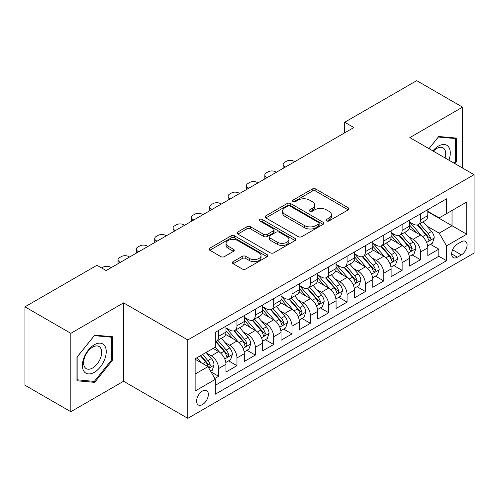 <?xml version="1.0" encoding="UTF-8"?>
<svg xmlns="http://www.w3.org/2000/svg" width="499" height="499" viewBox="0 0 499 499"><rect width="100%" height="100%" fill="white"/><g stroke="black" fill="none" stroke-linecap="round" stroke-linejoin="round"><path stroke-width="0.75" d="M326.571 220.901A1.784 1.029 0 0 0 329.097 220.901L348.233 209.854A2.545 1.472 0 0 0 348.976 208.813A2.545 1.472 0 0 0 348.233 207.771L315.811 189.052A2.545 1.472 0 0 0 312.212 189.052L293.075 200.105A1.784 1.029 0 0 0 292.551 200.829A1.784 1.029 0 0 0 293.075 201.559A1.784 1.029 0 0 0 295.595 201.559L298.071 200.13A8.152 4.703 0 0 1 309.598 200.13L312.299 201.69A8.152 4.703 0 0 1 314.688 205.014A8.152 4.703 0 0 1 312.299 208.345L309.823 209.773A1.784 1.029 0 0 0 309.299 210.503A1.784 1.029 0 0 0 309.823 211.227A1.784 1.029 0 0 0 312.343 211.227L314.819 209.798A8.152 4.703 0 0 1 326.346 209.798L329.047 211.358A8.152 4.703 0 0 1 331.436 214.689A8.152 4.703 0 0 1 329.047 218.013L326.571 219.441A1.784 1.029 0 0 0 326.053 220.171A1.784 1.029 0 0 0 326.571 220.901L326.571 219.441M202.482 404.57A8.302 4.797 120 0 0 207.902 397.254A8.302 4.797 120 0 0 206.63 390.598A8.302 4.797 120 0 0 202.482 391.01A8.302 4.797 120 0 0 197.055 398.327A8.302 4.797 120 0 0 198.328 404.982A8.302 4.797 120 0 0 202.482 404.57M233.139 261.638A2.545 1.472 0 0 0 232.397 262.674A2.545 1.472 0 0 0 233.139 263.715L242.233 268.967A2.545 1.472 0 0 0 245.839 268.967L267.09 256.698A2.545 1.472 0 0 0 267.838 255.656A2.545 1.472 0 0 0 267.09 254.615L234.673 235.902A2.545 1.472 0 0 0 231.068 235.902L209.817 248.171A2.545 1.472 0 0 0 209.069 249.213A2.545 1.472 0 0 0 209.817 250.249L220.801 256.592A2.545 1.472 0 0 0 224.407 256.592L233.501 251.34A2.545 1.472 0 0 0 234.249 250.305A2.545 1.472 0 0 0 233.501 249.263L228.049 246.119A6.811 3.936 0 0 1 226.059 243.337A6.811 3.936 0 0 1 230.264 239.701A6.811 3.936 0 0 1 237.686 240.555L259.031 252.874A6.811 3.936 0 0 1 261.027 255.656A6.811 3.936 0 0 1 256.823 259.293A6.811 3.936 0 0 1 249.394 258.438L245.839 256.386A2.545 1.472 0 0 0 242.233 256.386L233.139 261.638L233.139 263.715M123.577 302.868L70.821 333.326L24.95 306.841L24.95 385.234L70.821 411.719L123.577 381.261L187.799 418.343L187.799 339.944L123.577 302.868L123.577 381.261M462.579 168.057L462.579 107.142L409.829 137.599L474.05 174.681L187.799 339.944M462.579 107.142L416.709 80.657L344.684 122.243L344.684 132.834M24.95 306.841L96.968 265.256L106.144 270.558L353.86 127.538L344.684 122.243M298.252 236.626A2.545 1.472 0 0 0 301.851 236.626L323.109 224.357A2.545 1.472 0 0 0 323.851 223.315A2.545 1.472 0 0 0 323.109 222.28L290.686 203.561A2.545 1.472 0 0 0 287.081 203.561L265.83 215.83A2.545 1.472 0 0 0 265.088 216.872A2.545 1.472 0 0 0 265.83 217.913L298.252 236.626M260.328 221.288A1.784 1.029 0 0 1 262.137 221.537L262.137 219.417L295.096 238.447A2.545 1.472 0 0 1 295.845 239.489A2.545 1.472 0 0 1 295.096 240.53L273.845 252.8A2.545 1.472 0 0 1 270.246 252.8L237.823 234.081L237.823 232.004A2.545 1.472 0 0 0 237.075 233.039A2.545 1.472 0 0 0 237.823 234.081M237.823 232.004L246.918 226.752A2.545 1.472 0 0 1 250.523 226.752L263.672 234.343A2.545 1.472 0 0 0 267.271 234.343L273.302 230.856A2.545 1.472 0 0 0 274.051 229.814A2.545 1.472 0 0 0 273.302 228.779L259.617 220.876A1.784 1.029 0 0 1 259.093 220.146A1.784 1.029 0 0 1 260.197 219.198A1.784 1.029 0 0 1 262.137 219.417M214.82 378.479L218.624 376.283L211.015 371.886M206.68 353.173L211.289 355.837A10.379 5.994 60 0 1 218.624 368.549L225.966 364.314L225.966 372.048L236.975 365.686L228.629 360.871M225.03 342.582L229.64 345.239A10.379 5.994 60 0 1 236.975 357.958L244.317 353.716L244.317 361.451L255.326 355.095L246.974 350.273M243.381 331.991L247.984 334.648A10.379 5.994 60 0 1 255.326 347.36L262.667 343.125L262.667 350.859L273.677 344.503L265.325 339.682M261.726 321.393L266.335 324.057A10.379 5.994 60 0 1 273.677 336.769L281.018 332.527L281.018 340.262L292.027 333.906L283.675 329.084M280.076 310.802L284.686 313.459A10.379 5.994 60 0 1 292.027 326.171L299.363 321.936L299.363 329.671L310.372 323.315L302.026 318.493M298.427 300.205L303.036 302.868A10.379 5.994 60 0 1 310.372 315.58L317.713 311.345L317.713 319.073L328.722 312.717L320.377 307.902M316.778 289.613L321.381 292.271A10.379 5.994 60 0 1 328.722 304.989L336.064 300.747L336.064 308.482L347.073 302.126L338.721 297.304M335.128 279.022L339.732 281.679A10.379 5.994 60 0 1 347.073 294.391L354.415 290.156L354.415 297.891L365.424 291.535L357.072 286.713M353.473 268.425L358.082 271.088A10.379 5.994 60 0 1 365.424 283.8L372.759 279.559L372.759 287.293L383.768 280.937L375.423 276.115M371.824 257.833L376.433 260.49A10.379 5.994 60 0 1 383.768 273.202L391.11 268.967L391.11 276.702L402.119 270.346L393.773 265.524M390.174 247.236L394.784 249.899A10.379 5.994 60 0 1 402.119 262.611L409.461 258.37L409.461 266.104L420.47 259.748L420.47 252.014A10.379 5.994 -120 0 0 413.128 239.302L408.525 236.645M412.118 254.927L420.47 259.748M225.966 364.314A10.379 5.994 -120 0 0 218.624 351.602L213.123 348.421M244.317 353.716A10.379 5.994 -120 0 0 236.975 341.004L225.629 334.455M262.667 343.125A10.379 5.994 -120 0 0 255.326 330.413L243.98 323.857M281.018 332.527A10.379 5.994 -120 0 0 273.677 319.815L262.331 313.266M299.363 321.936A10.379 5.994 -120 0 0 292.027 309.224L280.675 302.675M317.713 311.345A10.379 5.994 -120 0 0 310.372 298.627L299.026 292.077M336.064 300.747A10.379 5.994 -120 0 0 328.722 288.035L317.376 281.486M354.415 290.156A10.379 5.994 -120 0 0 347.073 277.444L335.727 270.888M372.759 279.559A10.379 5.994 -120 0 0 365.424 266.846L354.072 260.297M391.11 268.967A10.379 5.994 -120 0 0 383.768 256.255L372.422 249.7M409.461 258.37A10.379 5.994 -120 0 0 402.119 245.658L390.773 239.108M461.388 241.741L457.352 244.073A8.046 4.647 120 0 0 452.094 251.159A8.046 4.647 120 0 0 453.329 257.609A8.046 4.647 120 0 0 457.352 257.21L461.388 254.877A8.046 4.647 120 0 0 466.646 247.791A8.046 4.647 120 0 0 465.411 241.341A8.046 4.647 120 0 0 461.388 241.741M187.799 418.343L474.05 253.074L474.05 174.681M195.14 374.057L207.983 366.64L215.325 379.352L215.325 394.185L446.524 260.703L446.524 245.87L439.189 233.158L426.87 226.047M215.325 379.352L195.14 391.01L195.14 358.8L215.325 347.148L215.325 332.315L446.524 198.833L446.524 213.666L466.708 202.014L466.708 234.218L446.524 245.87M225.966 327.868L229.64 329.989A10.379 5.994 60 0 0 234.829 330.5L242.165 326.265A10.379 5.994 -120 0 0 244.317 321.512L244.317 315.58M244.317 317.277L247.984 319.391A10.379 5.994 60 0 0 253.174 319.909L260.515 315.667A10.379 5.994 -120 0 0 262.667 310.921L262.667 304.983M262.667 306.679L266.335 308.8A10.379 5.994 60 0 0 271.525 309.311L278.866 305.076A10.379 5.994 -120 0 0 281.018 300.323L281.018 294.391M281.018 296.088L284.686 298.202A10.379 5.994 60 0 0 289.875 298.72L297.217 294.485A10.379 5.994 -120 0 0 299.363 289.732L299.363 283.8M299.363 285.49L303.036 287.611A10.379 5.994 60 0 0 308.226 288.123L315.561 283.887A10.379 5.994 -120 0 0 317.713 279.134L317.713 273.202M317.713 274.899L321.381 277.02A10.379 5.994 60 0 0 326.571 277.531L333.912 273.296A10.379 5.994 -120 0 0 336.064 268.543L336.064 262.611M336.064 264.308L339.732 266.422A10.379 5.994 60 0 0 344.921 266.94L352.263 262.699A10.379 5.994 -120 0 0 354.415 257.946L354.415 252.014M354.415 253.71L358.082 255.831A10.379 5.994 60 0 0 363.272 256.343L370.614 252.107A10.379 5.994 -120 0 0 372.759 247.354L372.759 241.422M372.759 243.119L376.433 245.234A10.379 5.994 60 0 0 381.623 245.751L388.964 241.51A10.379 5.994 -120 0 0 391.11 236.763L391.11 230.825M391.11 232.522L394.784 234.642A10.379 5.994 60 0 0 399.973 235.154L407.309 230.918A10.379 5.994 -120 0 0 409.461 226.166L409.461 220.234M215.325 385.29L438.821 256.255L438.821 249.157L427.811 255.513L427.811 247.778A10.379 5.994 -120 0 0 420.47 235.066L409.124 228.517M409.461 221.93L413.128 224.051A10.379 5.994 -120 0 0 418.318 224.562A10.379 5.994 -120 0 0 420.47 219.809L420.47 213.878M418.318 224.562L425.659 220.327A10.379 5.994 -120 0 0 427.811 215.574L427.811 209.642M218.624 330.413L218.624 336.345A10.379 5.994 60 0 1 216.479 341.098A10.379 5.994 60 0 1 215.325 341.516M216.479 341.098L223.82 336.856A10.379 5.994 -120 0 0 225.966 332.103L225.966 326.171M236.975 319.815L236.975 325.747A10.379 5.994 60 0 1 234.829 330.5M255.326 309.224L255.326 315.156A10.379 5.994 60 0 1 253.174 319.909M273.677 298.627L273.677 304.558A10.379 5.994 60 0 1 271.525 309.311M292.027 288.035L292.027 293.967A10.379 5.994 60 0 1 289.875 298.72M310.372 277.444L310.372 283.376A10.379 5.994 60 0 1 308.226 288.123M328.722 266.846L328.722 272.778A10.379 5.994 60 0 1 326.571 277.531M347.073 256.255L347.073 262.187A10.379 5.994 60 0 1 344.921 266.94M365.424 245.658L365.424 251.59A10.379 5.994 60 0 1 363.272 256.343M383.768 235.066L383.768 240.998A10.379 5.994 60 0 1 381.623 245.751M402.119 224.469L402.119 230.407A10.379 5.994 60 0 1 399.973 235.154M402.119 262.611L402.119 270.346M383.768 273.202L383.768 280.937M365.424 283.8L365.424 291.535M347.073 294.391L347.073 302.126M328.722 304.989L328.722 312.717M310.372 315.58L310.372 323.315M292.027 326.171L292.027 333.906M273.677 336.769L273.677 344.503M255.326 347.36L255.326 355.095M236.975 357.958L236.975 365.686M218.624 368.549L218.624 376.283M207.983 366.64L195.14 359.224M439.189 233.158L452.032 225.741L452.032 210.491L466.708 202.014M427.811 211.757L466.708 234.218M427.811 211.333L439.189 217.901L446.524 213.666M70.821 333.326L70.821 411.719M430.469 244.335L438.821 249.157M438.821 256.255L446.524 260.703M454.888 163.616L456.435 161.695L456.435 138.086L438.727 136.501L428.965 148.652M76.971 380.774L94.679 382.359L112.387 360.334L112.387 336.719L94.679 335.141L76.971 357.165L76.971 380.774M455.518 161.165L456.435 161.695M111.464 359.804L112.387 360.334M92.808 381.28L94.679 382.359M327.288 221.151L329.047 220.134A8.152 4.703 0 0 0 331.436 216.803L331.436 214.689M314.688 205.014L314.688 207.135A8.152 4.703 0 0 1 312.299 210.466L310.534 211.482M348.196 209.873L315.811 191.173A2.545 1.472 0 0 0 312.212 191.173L293.786 201.808M323.071 224.375L290.686 205.682A2.545 1.472 0 0 0 287.081 205.682L265.867 217.932M318.605 224.045A1.784 1.029 0 0 0 319.123 223.315A1.784 1.029 0 0 0 318.605 222.591L290.144 206.162A1.784 1.029 0 0 0 287.624 206.162L285.01 207.665A8.152 4.703 0 0 0 282.627 210.996A8.152 4.703 0 0 0 285.01 214.321L304.465 225.554A8.152 4.703 0 0 0 315.992 225.554L318.605 224.045L318.605 226.166A1.784 1.029 0 0 0 319.123 225.436L319.123 223.315M282.627 210.996L282.627 213.117A8.152 4.703 0 0 0 285.01 216.441L285.01 214.321M318.605 226.166L315.992 227.675A8.152 4.703 0 0 1 304.465 227.675L285.01 216.441M237.855 234.1L246.918 228.866L246.918 226.752M274.051 229.814L274.051 231.935A2.545 1.472 0 0 1 273.302 232.977L267.271 236.457A2.545 1.472 0 0 1 263.672 236.457L250.523 228.866A2.545 1.472 0 0 0 246.918 228.866M262.137 221.537L295.065 240.549M277.313 242.215A6.811 3.936 0 0 0 284.736 243.069A6.811 3.936 0 0 0 288.946 239.433A6.811 3.936 0 0 0 286.95 236.657L279.428 232.316A2.545 1.472 0 0 0 275.828 232.316L269.791 235.796A2.545 1.472 0 0 0 269.048 236.838A2.545 1.472 0 0 0 269.791 237.873L277.313 242.215L277.313 244.335A6.811 3.936 0 0 0 284.736 245.19A6.811 3.936 0 0 0 288.946 241.553L288.946 239.433M269.048 236.838L269.048 238.952A2.545 1.472 0 0 0 269.791 239.994L269.791 237.873M277.313 244.335L269.791 239.994M261.027 255.656L261.027 257.777A6.811 3.936 0 0 1 256.823 261.414A6.811 3.936 0 0 1 249.394 260.559L245.839 258.507A2.545 1.472 0 0 0 242.233 258.507L233.176 263.734M226.059 243.337L226.059 245.452A6.811 3.936 0 0 0 228.049 248.234L228.049 246.119M233.47 251.359L228.049 248.234M267.059 256.717L234.673 238.017A2.545 1.472 0 0 0 231.068 238.017L209.848 250.267M427.655 245.963L432.396 243.225L434.23 237.923A6.874 3.973 -120 0 0 431.554 231.467L423.171 221.762M285.509 167.003L284.686 166.523A5.19 2.994 -0 0 1 283.164 164.402A5.19 2.994 -0 0 1 284.686 162.287L286.52 161.227A5.19 2.994 -0 0 1 293.861 161.227L294.684 161.701M421.487 235.734L411.544 224.226A19.854 11.465 -120 0 0 409.461 222.043M416.035 232.509L410.477 226.066A16.479 9.512 -120 0 0 409.461 224.962M417.382 224.937L425.865 234.755A6.874 3.973 60 0 1 428.317 239.489L428.816 240.306L429.745 240.175L430.518 238.216A6.874 3.973 -120 0 0 428.067 233.482L419.684 223.777M417.881 224.775L426.994 235.322A3.505 2.021 60 0 1 427.88 236.694L430.518 238.216M448.932 160.179A16.866 9.737 120 0 0 438.359 146.132A16.866 9.737 120 0 0 432.839 150.885M445.077 157.952A12.768 7.373 120 0 0 443.075 147.879A12.768 7.373 120 0 0 436.687 148.509A12.768 7.373 120 0 0 433.344 151.178M429.003 148.671L438.359 137.025L455.518 138.56L455.518 161.433L454.121 163.173M454.383 137.905L455.518 138.56M104.64 359.461A16.866 9.737 120 0 0 100.274 343.169A16.866 9.737 120 0 0 83.982 357.615A16.866 9.737 120 0 0 88.348 373.907A16.866 9.737 120 0 0 104.64 359.461M100.461 358.27A12.768 7.373 120 0 0 99.02 346.512A12.768 7.373 120 0 0 84.818 356.872A12.768 7.373 120 0 0 86.252 368.63A12.768 7.373 120 0 0 100.461 358.27M77.152 379.882L77.152 357.003L94.311 335.665L111.464 337.193L111.464 360.072L94.311 381.411L76.971 379.776M110.329 336.538L111.464 337.193M409.305 256.555L414.045 253.816L415.879 248.521A6.874 3.973 -120 0 0 413.203 242.065L404.82 232.359M267.158 177.594L266.335 177.12A5.19 2.994 -0 0 1 264.813 174.999A5.19 2.994 -0 0 1 266.335 172.879L268.169 171.818A5.19 2.994 -0 0 1 275.51 171.818L276.334 172.298M403.142 246.331L393.2 234.817A19.854 11.465 -120 0 0 391.11 232.634M397.691 243.1L392.127 236.663A16.479 9.512 -120 0 0 391.11 235.553M399.038 235.528L407.515 245.346A6.874 3.973 60 0 1 409.966 250.086L410.465 250.897L411.394 250.766L412.168 248.814A6.874 3.973 -120 0 0 409.716 244.073L401.333 234.368M399.537 235.366L408.644 245.92A3.505 2.021 60 0 1 409.529 247.286L412.168 248.814M390.954 267.146L395.701 264.414L397.535 259.112A6.874 3.973 -120 0 0 394.852 252.656L386.469 242.951M248.814 188.185L247.984 187.711A5.19 2.994 -0 0 1 246.469 185.591A5.19 2.994 -0 0 1 247.984 183.476L249.818 182.416A5.19 2.994 -0 0 1 257.16 182.416L257.983 182.89M384.791 256.923L374.849 245.414A19.854 11.465 -120 0 0 372.759 243.231M379.34 253.692L373.776 247.255A16.479 9.512 -120 0 0 372.759 246.15M380.687 246.126L389.164 255.943A6.874 3.973 60 0 1 391.615 260.678L392.12 261.495L393.05 261.364L393.817 259.405A6.874 3.973 -120 0 0 391.366 254.671L382.983 244.965M381.186 245.963L390.299 256.511A3.505 2.021 60 0 1 391.179 257.883L393.817 259.405M372.61 277.743L377.35 275.005L379.184 269.709A6.874 3.973 -120 0 0 376.508 263.254L368.119 253.542M230.463 198.783L229.64 198.303A5.19 2.994 -0 0 1 228.118 196.188A5.19 2.994 -0 0 1 229.64 194.067L231.474 193.007A5.19 2.994 -0 0 1 238.809 193.007L239.639 193.487M366.441 267.52L356.498 256.006A19.854 11.465 -120 0 0 354.415 253.823M360.989 264.289L355.425 257.852A16.479 9.512 -120 0 0 354.415 256.742M362.336 256.717L370.819 266.535A6.874 3.973 60 0 1 373.271 271.275L373.77 272.086L374.699 271.955L375.473 270.003A6.874 3.973 -120 0 0 373.021 265.262L364.638 255.557M362.835 256.555L371.948 267.108A3.505 2.021 60 0 1 372.828 268.474L375.473 270.003M354.259 288.335L358.999 285.596L360.833 280.301A6.874 3.973 -120 0 0 358.157 273.845L349.774 264.139M212.112 209.374L211.289 208.9A5.19 2.994 -0 0 1 209.767 206.779A5.19 2.994 -0 0 1 211.289 204.659L213.123 203.604A5.19 2.994 -0 0 1 220.464 203.604L221.288 204.079M348.09 278.111L338.147 266.603A19.854 11.465 -120 0 0 336.064 264.42M342.638 274.88L337.081 268.443A16.479 9.512 -120 0 0 336.064 267.339M343.986 267.308L352.469 277.126A6.874 3.973 60 0 1 354.92 281.866L355.419 282.683L356.348 282.553L357.122 280.594A6.874 3.973 -120 0 0 354.67 275.86L346.287 266.148M344.485 267.152L353.598 277.7A3.505 2.021 60 0 1 354.483 279.072L357.122 280.594M335.908 298.932L340.649 296.194L342.482 290.898A6.874 3.973 -120 0 0 339.807 284.436L331.423 274.731M193.762 219.972L192.938 219.491A5.19 2.994 -0 0 1 191.416 217.377A5.19 2.994 -0 0 1 192.938 215.256L194.772 214.196A5.19 2.994 -0 0 1 202.114 214.196L202.937 214.67M329.745 288.709L319.803 277.195A19.854 11.465 -120 0 0 317.713 275.011M324.288 285.478L318.73 279.035A16.479 9.512 -120 0 0 317.713 277.931M325.641 277.906L334.118 287.723A6.874 3.973 60 0 1 336.569 292.458L337.068 293.275L337.998 293.144L338.771 291.191A6.874 3.973 -120 0 0 336.32 286.451L327.937 276.745M326.14 277.743L335.247 288.291A3.505 2.021 60 0 1 336.133 289.663L338.771 291.191M317.557 309.523L322.304 306.785L324.138 301.49A6.874 3.973 -120 0 0 321.456 295.034L313.073 285.328M175.411 230.563L174.588 230.089A5.19 2.994 -0 0 1 173.066 227.968A5.19 2.994 -0 0 1 174.588 225.847L176.421 224.787A5.19 2.994 -0 0 1 183.763 224.787L184.586 225.267M311.395 299.3L301.452 287.786A19.854 11.465 -120 0 0 299.363 285.609M305.943 296.069L300.379 289.632A16.479 9.512 -120 0 0 299.363 288.522M307.29 288.497L315.767 298.315A6.874 3.973 60 0 1 318.219 303.055L318.724 303.866L319.653 303.735L320.42 301.783A6.874 3.973 -120 0 0 317.969 297.042L309.586 287.337M307.789 288.341L316.902 298.889A3.505 2.021 60 0 1 317.782 300.261L320.42 301.783M299.213 320.121L303.953 317.383L305.787 312.081A6.874 3.973 -120 0 0 303.105 305.625L294.722 295.919M157.066 241.154L156.237 240.68A5.19 2.994 -0 0 1 154.721 238.559A5.19 2.994 -0 0 1 156.237 236.445L158.077 235.385A5.19 2.994 -0 0 1 165.412 235.385L166.242 235.859M293.044 309.891L283.101 298.383A19.854 11.465 -120 0 0 281.018 296.2M287.592 306.667L282.029 300.223A16.479 9.512 -120 0 0 281.018 299.119M288.94 299.094L297.423 308.912A6.874 3.973 60 0 1 299.874 313.646L300.373 314.464L301.302 314.333L302.076 312.374A6.874 3.973 -120 0 0 299.625 307.64L291.235 297.934M289.439 298.932L298.552 309.48A3.505 2.021 60 0 1 299.431 310.852L302.076 312.374M280.862 330.712L285.603 327.974L287.436 322.678A6.874 3.973 -120 0 0 284.761 316.223L276.377 306.511M138.716 251.752L137.892 251.278A5.19 2.994 -0 0 1 136.37 249.157A5.19 2.994 -0 0 1 137.892 247.036L139.726 245.976A5.19 2.994 -0 0 1 147.068 245.976L147.891 246.456M274.693 320.489L264.751 308.975A19.854 11.465 -120 0 0 262.667 306.791M269.242 317.258L263.678 310.821A16.479 9.512 -120 0 0 262.667 309.711M270.589 309.686L279.072 319.503A6.874 3.973 60 0 1 281.523 324.244L282.022 325.055L282.952 324.924L283.725 322.972A6.874 3.973 -120 0 0 281.274 318.231L272.891 308.525M271.088 309.523L280.201 320.077A3.505 2.021 60 0 1 281.087 321.443L283.725 322.972M262.511 341.304L267.252 338.571L269.086 333.27A6.874 3.973 -120 0 0 266.41 326.814L258.027 317.108M120.365 262.343L119.542 261.869A5.19 2.994 -0 0 1 118.02 259.748A5.19 2.994 -0 0 1 119.542 257.634L121.376 256.573A5.19 2.994 -0 0 1 128.717 256.573L129.54 257.047M256.343 331.08L246.4 319.572A19.854 11.465 -120 0 0 244.317 317.389M250.891 327.849L245.333 321.412A16.479 9.512 -120 0 0 244.317 320.308M252.238 320.283L260.721 330.101A6.874 3.973 60 0 1 263.173 334.835L263.672 335.652L264.601 335.521L265.374 333.563A6.874 3.973 -120 0 0 262.923 328.829L254.54 319.123M252.737 320.121L261.85 330.669A3.505 2.021 60 0 1 262.736 332.041L265.374 333.563M244.161 351.901L248.901 349.163L250.735 343.867A6.874 3.973 -120 0 0 248.059 337.405L239.676 327.7M101.653 267.957L103.025 267.165A5.19 2.994 -0 0 1 110.366 267.165L111.19 267.645M237.998 341.678L228.055 330.163A19.854 11.465 -120 0 0 225.966 327.98M232.546 338.447L226.983 332.01A16.479 9.512 -120 0 0 225.966 330.899M233.894 330.874L242.371 340.692A6.874 3.973 60 0 1 244.822 345.427L245.321 346.244L246.25 346.113L247.024 344.16A6.874 3.973 -120 0 0 244.572 339.42L236.189 329.714M234.393 330.712L243.5 341.266A3.505 2.021 60 0 1 244.385 342.632L247.024 344.16M225.81 362.492L230.557 359.754L232.391 354.458A6.874 3.973 -120 0 0 229.708 348.003L221.325 338.297M219.647 352.269L215.256 347.185M214.196 349.038L213.478 348.215M215.543 341.466L224.02 351.284A6.874 3.973 60 0 1 226.471 356.024L226.976 356.841L227.906 356.71L228.673 354.752A6.874 3.973 -120 0 0 226.222 350.017L217.838 340.306M216.042 341.31L225.155 351.857A3.505 2.021 60 0 1 226.035 353.23L228.673 354.752M210.647 371.25L212.206 370.352L214.04 365.05A6.874 3.973 -120 0 0 211.364 358.594L206.081 352.487M201.153 362.698L196.905 357.783M195.845 359.636L195.14 358.818M200.392 355.768L205.675 361.881A6.874 3.973 60 0 1 208.127 366.615L208.626 367.432L209.555 367.301L210.328 365.343A6.874 3.973 -120 0 0 207.877 360.609L202.594 354.496M200.823 355.525L206.804 362.449A3.505 2.021 60 0 1 207.684 363.821L210.328 365.343M211.289 355.837L218.624 351.602M229.64 345.239L236.975 341.004M247.984 334.648L255.326 330.413M266.335 324.057L273.677 319.815M284.686 313.459L292.027 309.224M303.036 302.868L310.372 298.627M321.381 292.271L328.722 288.035M339.732 281.679L347.073 277.444M358.082 271.088L365.424 266.846M376.433 260.49L383.768 256.255M394.784 249.899L402.119 245.658M413.128 239.302L420.47 235.066M420.47 219.809L427.811 215.574M218.624 336.345L225.966 332.103M236.975 325.747L244.317 321.512M255.326 315.156L262.667 310.921M273.677 304.558L281.018 300.323M292.027 293.967L299.363 289.732M310.372 283.376L317.713 279.134M328.722 272.778L336.064 268.543M347.073 262.187L354.415 257.946M365.424 251.59L372.759 247.354M383.768 240.998L391.11 236.763M402.119 230.407L409.461 226.166M420.47 252.014L427.811 247.778M452.587 249.799L461.388 254.877M451.664 253.922L457.352 257.21M329.047 220.134L329.047 218.013M309.823 211.227L309.823 209.773M312.299 210.466L312.299 208.345M293.075 201.559L293.075 200.105M312.212 191.173L312.212 189.052M315.811 191.173L315.811 189.052M348.233 209.854L348.233 207.771M265.83 217.913L265.83 215.83M287.081 205.682L287.081 203.561M290.686 205.682L290.686 203.561M323.109 224.357L323.109 222.28M304.465 227.675L304.465 225.554M315.992 227.675L315.992 225.554M250.523 228.866L250.523 226.752M263.672 236.457L263.672 234.343M267.271 236.457L267.271 234.343M273.302 232.977L273.302 230.856M295.096 240.53L295.096 238.447M242.233 258.507L242.233 256.386M245.839 258.507L245.839 256.386M249.394 260.559L249.394 258.438M233.501 251.34L233.501 249.263M209.817 250.249L209.817 248.171M231.068 238.017L231.068 235.902M234.673 238.017L234.673 235.902M267.09 256.698L267.09 254.615M284.686 166.523L284.686 167.477M426.608 242.433L434.186 238.06M411.544 224.226L412.492 223.677M428.067 233.482L431.554 231.467M422.584 236.645L425.865 234.755M266.335 177.12L266.335 178.068M408.257 253.03L415.835 248.652M393.2 234.817L394.141 234.274M409.716 244.073L413.203 242.065M404.234 247.242L407.515 245.346M247.984 187.711L247.984 188.666M389.906 263.622L397.485 259.249M374.849 245.414L375.791 244.866M391.366 254.671L394.852 252.656M385.889 257.833L389.164 255.943M229.64 198.303L229.64 199.257M371.562 274.219L379.14 269.84M356.498 256.006L357.446 255.463M373.021 265.262L376.508 263.254M367.538 268.431L370.819 266.535M211.289 208.9L211.289 209.854M353.211 284.81L360.789 280.432M338.147 266.603L339.095 266.054M354.67 275.86L358.157 273.845M349.188 279.022L352.469 277.126M192.938 219.491L192.938 220.446M334.86 295.402L342.439 291.029M319.803 277.195L320.745 276.652M336.32 286.451L339.807 284.436M330.837 289.613L334.118 287.723M174.588 230.089L174.588 231.037M316.509 305.999L324.088 301.621M301.452 287.786L302.394 287.243M317.969 297.042L321.456 295.034M312.486 300.211L315.767 298.315M156.237 240.68L156.237 241.635M298.159 316.591L305.744 312.218M283.101 298.383L284.05 297.834M299.625 307.64L303.105 305.625M294.142 310.802L297.423 308.912M137.892 251.278L137.892 252.226M279.814 327.188L287.393 322.809M264.751 308.975L265.699 308.432M281.274 318.231L284.761 316.223M275.791 321.4L279.072 319.503M119.542 261.869L119.542 262.823M261.464 337.779L269.042 333.407M246.4 319.572L247.348 319.023M262.923 328.829L266.41 326.814M257.44 331.991L260.721 330.101M243.113 348.371L250.691 343.998M228.055 330.163L228.997 329.621M244.572 339.42L248.059 337.405M239.09 342.588L242.371 340.692M224.762 358.968L232.341 354.589M226.222 350.017L229.708 348.003M220.745 353.18L224.02 351.284M208.856 368.15L213.996 365.187M207.877 360.609L211.364 358.594M202.706 363.596L205.675 361.881M283.164 164.402L283.164 168.356M264.813 174.999L264.813 178.948M246.469 185.591L246.469 189.539M228.118 196.188L228.118 200.136M209.767 206.779L209.767 210.728M191.416 217.377L191.416 221.325M173.066 227.968L173.066 231.916M154.721 238.559L154.721 242.514M136.37 249.157L136.37 253.105M118.02 259.748L118.02 263.697"/></g></svg>
